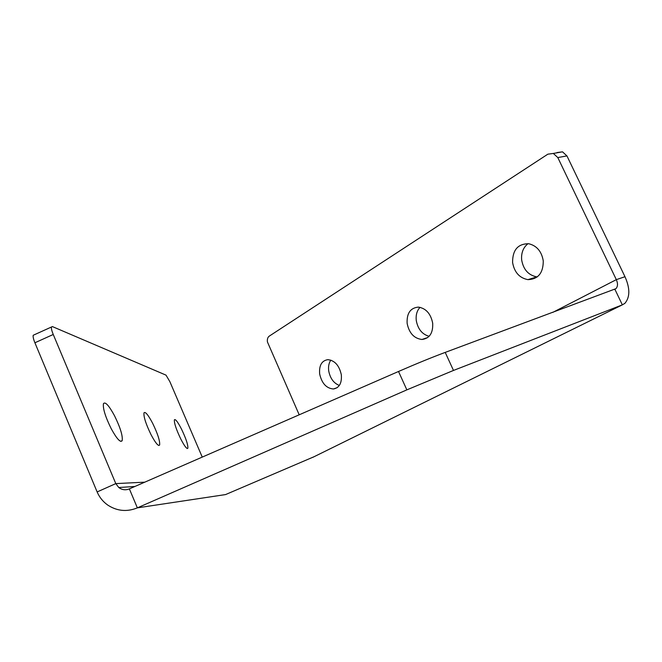 <?xml version="1.0" encoding="UTF-8"?>
<svg xmlns="http://www.w3.org/2000/svg" width="662" height="662" viewBox="0 0 662 662"><rect width="100%" height="100%" fill="white"/><g stroke="black" fill="none" stroke-linecap="round" stroke-linejoin="round"><path stroke-width="0.99" d="M202.249 457.103L169.886 381.701L166.021 375.139L52.389 326.581L51.454 327.011C51.164 328.36 51.768 330.843 53.25 334.476L115.792 483.608L97.132 491.94C99.457 497.327 102.991 501.705 107.74 505.073L107.74 505.073C117.066 511.155 126.939 512.09 137.357 507.862L406.849 389.868L398.524 371.481C416.357 363.719 431.922 357.356 445.212 352.399L615.925 288.673C617.878 286.489 618.002 283.477 616.322 279.645L557.801 157.564L553.333 153.443L547.846 154.18L269.219 336.155C267.696 337.314 267.1 339.234 267.423 341.931L299.199 414.809M181.438 428.984C186.047 438.616 188.182 445.046 187.843 448.265C186.866 449.258 184.541 446.221 180.867 439.171C176.216 429.456 174.065 423.001 174.396 419.799C175.413 418.814 177.755 421.876 181.438 428.984M152.624 423.258C157.788 433.916 160.113 441.182 159.616 445.046C158.359 446.486 155.504 443.052 151.068 434.727C145.863 423.978 143.505 416.671 143.993 412.823C145.301 411.383 148.18 414.859 152.624 423.258M114.476 415.67C120.327 427.561 122.892 435.894 122.172 440.669C120.484 442.886 116.843 438.931 111.266 428.794C105.366 416.82 102.759 408.437 103.446 403.663C105.217 401.412 108.891 405.417 114.476 415.67M341.327 374.758C339.25 365.482 334.757 360.442 327.847 359.656C321.699 360.658 318.976 365.432 319.663 373.964C321.79 383.364 326.383 388.362 333.416 388.983C339.325 387.882 341.964 383.141 341.327 374.758M330.826 360.111C328.857 362.991 328.153 366.607 328.724 370.952C330.173 378.383 333.714 383.215 339.349 385.45M432.691 323.23C430.763 313.689 425.98 308.318 418.351 307.11C410.374 307.88 406.633 313.316 407.138 323.42C409.157 333.16 414.098 338.505 421.951 339.474C429.564 338.505 433.138 333.094 432.691 323.23M420.039 307.325C416.936 310.66 415.686 315.071 416.282 320.565C417.912 329.146 422.199 334.393 429.142 336.288M543.262 260.878C541.64 251.428 536.799 245.718 528.756 243.74C517.916 243.707 512.529 249.963 512.587 262.5C514.341 272.281 519.447 277.99 527.904 279.637C538.156 279.265 543.279 273.009 543.262 260.878M528.044 243.649C523.22 247.489 521.093 252.917 521.656 259.926C523.385 269.624 528.466 275.276 536.89 276.882L537.246 276.915M557.032 152.566L562.501 151.83L566.945 155.909L557.801 157.564M552.803 312.381L616.322 279.645L624.978 276.716L566.945 155.909M624.978 276.716C630.125 288.284 630.092 297.164 624.895 303.337L622.346 304.859L614.89 289.286M144.779 482.168L115.792 483.608L118.788 487.522C122.048 489.938 125.573 490.393 129.371 488.887L137.357 507.862L225.577 494.572L314.144 456.689M53.25 334.476L34.904 342.775L97.132 491.94M34.904 342.775C33.431 339.143 32.868 336.635 33.216 335.262L51.454 327.011M445.212 352.399L453.487 370.439L622.346 304.859L312.704 457.392M453.487 370.439L406.849 389.868M129.371 488.887L398.524 371.481M187.843 448.265L187.263 448.53M159.616 445.046L158.706 445.452M122.172 440.669L120.658 441.347M614.303 289.501L615.925 288.673M118.788 487.522L134.899 486.479M536.89 276.882L527.904 279.637M427.726 337.554L421.951 339.474M337.165 387.675L333.416 388.983M553.333 153.443L562.501 151.83"/></g></svg>
